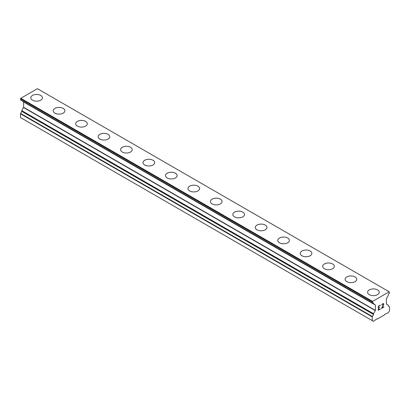 <?xml version="1.0" encoding="UTF-8"?>
<svg xmlns="http://www.w3.org/2000/svg" width="410" height="410" viewBox="0 0 410 410"><rect width="100%" height="100%" fill="white"/><g stroke="black" fill="none" stroke-linecap="round" stroke-linejoin="round"><path stroke-width="0.61" d="M40.708 95.443A5.822 3.362 180 0 1 42.414 97.816A5.822 3.362 180 0 1 38.822 100.916A5.822 3.362 180 0 1 32.477 100.189A5.822 3.362 180 0 1 30.77 97.811A5.822 3.362 180 0 1 34.368 94.71A5.822 3.362 180 0 1 40.708 95.443M30.77 97.811A5.822 3.362 180 0 1 34.363 94.705A5.822 3.362 180 0 1 40.708 95.433A5.822 3.362 180 0 1 42.414 97.811M53.223 110.772A5.822 3.362 180 0 1 56.821 107.666A5.822 3.362 180 0 1 63.166 108.399A5.822 3.362 180 0 1 64.867 110.777A5.822 3.362 180 0 1 61.274 113.877A5.822 3.362 180 0 1 54.93 113.15A5.822 3.362 180 0 1 53.223 110.772A5.822 3.362 180 0 1 56.821 107.676A5.822 3.362 180 0 1 63.166 108.404A5.822 3.362 180 0 1 64.867 110.772M75.681 123.738A5.822 3.362 180 0 1 79.273 120.632A5.822 3.362 180 0 1 85.618 121.36A5.822 3.362 180 0 1 87.325 123.743A5.822 3.362 180 0 1 83.727 126.844A5.822 3.362 180 0 1 77.382 126.116A5.822 3.362 180 0 1 75.681 123.738A5.822 3.362 180 0 1 79.279 120.642A5.822 3.362 180 0 1 85.618 121.37A5.822 3.362 180 0 1 87.325 123.738M98.133 136.699A5.822 3.362 180 0 1 101.726 133.599A5.822 3.362 180 0 1 108.071 134.326A5.822 3.362 180 0 1 109.777 136.704A5.822 3.362 180 0 1 106.185 139.805A5.822 3.362 180 0 1 99.84 139.077A5.822 3.362 180 0 1 98.133 136.699A5.822 3.362 180 0 1 101.731 133.604A5.822 3.362 180 0 1 108.071 134.331A5.822 3.362 180 0 1 109.777 136.699M120.586 149.665A5.822 3.362 180 0 1 124.184 146.56A5.822 3.362 180 0 1 130.529 147.287A5.822 3.362 180 0 1 132.23 149.671A5.822 3.362 180 0 1 128.637 152.771A5.822 3.362 180 0 1 122.293 152.043A5.822 3.362 180 0 1 120.586 149.665A5.822 3.362 180 0 1 124.184 146.57A5.822 3.362 180 0 1 130.529 147.298A5.822 3.362 180 0 1 132.23 149.665M143.044 162.632A5.822 3.362 180 0 1 146.636 159.526A5.822 3.362 180 0 1 152.981 160.254A5.822 3.362 180 0 1 154.688 162.632A5.822 3.362 180 0 1 151.09 165.737A5.822 3.362 180 0 1 144.745 165.004A5.822 3.362 180 0 1 143.044 162.632A5.822 3.362 180 0 1 146.642 159.531A5.822 3.362 180 0 1 152.981 160.264A5.822 3.362 180 0 1 154.688 162.632M165.496 175.598A5.822 3.362 180 0 1 169.094 172.497A5.822 3.362 180 0 1 175.434 173.225A5.822 3.362 180 0 1 177.14 175.598M175.434 173.215A5.822 3.362 180 0 1 177.14 175.593A5.822 3.362 180 0 1 173.548 178.698A5.822 3.362 180 0 1 167.203 177.971A5.822 3.362 180 0 1 165.496 175.593A5.822 3.362 180 0 1 169.089 172.487A5.822 3.362 180 0 1 175.434 173.215M187.949 188.564A5.822 3.362 180 0 1 191.547 185.458A5.822 3.362 180 0 1 197.892 186.191A5.822 3.362 180 0 1 199.593 188.564M197.892 186.181A5.822 3.362 180 0 1 199.593 188.559A5.822 3.362 180 0 1 196 191.665A5.822 3.362 180 0 1 189.656 190.932A5.822 3.362 180 0 1 187.949 188.559A5.822 3.362 180 0 1 191.547 185.453A5.822 3.362 180 0 1 197.892 186.181M220.344 199.152A5.822 3.362 180 0 1 222.051 201.525A5.822 3.362 180 0 1 218.453 204.626A5.822 3.362 180 0 1 212.108 203.898A5.822 3.362 180 0 1 210.407 201.52A5.822 3.362 180 0 1 214.005 198.425A5.822 3.362 180 0 1 220.344 199.152M210.407 201.52A5.822 3.362 180 0 1 213.999 198.414A5.822 3.362 180 0 1 220.344 199.142A5.822 3.362 180 0 1 222.051 201.52M242.797 212.119A5.822 3.362 180 0 1 244.503 214.491A5.822 3.362 180 0 1 240.911 217.592A5.822 3.362 180 0 1 234.566 216.864A5.822 3.362 180 0 1 232.859 214.486A5.822 3.362 180 0 1 236.457 211.386A5.822 3.362 180 0 1 242.797 212.119M232.859 214.486A5.822 3.362 180 0 1 236.452 211.381A5.822 3.362 180 0 1 242.797 212.108A5.822 3.362 180 0 1 244.503 214.486M265.255 225.08A5.822 3.362 180 0 1 266.956 227.453A5.822 3.362 180 0 1 263.363 230.553A5.822 3.362 180 0 1 257.019 229.825A5.822 3.362 180 0 1 255.312 227.447A5.822 3.362 180 0 1 258.91 224.352A5.822 3.362 180 0 1 265.255 225.08M255.312 227.447A5.822 3.362 180 0 1 258.91 224.342A5.822 3.362 180 0 1 265.255 225.075A5.822 3.362 180 0 1 266.956 227.447M287.707 238.046A5.822 3.362 180 0 1 289.414 240.419A5.822 3.362 180 0 1 285.816 243.519A5.822 3.362 180 0 1 279.471 242.792A5.822 3.362 180 0 1 277.77 240.414A5.822 3.362 180 0 1 281.368 237.313A5.822 3.362 180 0 1 287.707 238.046M277.77 240.414A5.822 3.362 180 0 1 281.362 237.308A5.822 3.362 180 0 1 287.707 238.036A5.822 3.362 180 0 1 289.414 240.414M300.222 253.375A5.822 3.362 180 0 1 303.815 250.269A5.822 3.362 180 0 1 310.16 251.002A5.822 3.362 180 0 1 311.866 253.38A5.822 3.362 180 0 1 308.274 256.481A5.822 3.362 180 0 1 301.929 255.753A5.822 3.362 180 0 1 300.222 253.375A5.822 3.362 180 0 1 303.82 250.279A5.822 3.362 180 0 1 310.16 251.007A5.822 3.362 180 0 1 311.866 253.375M322.675 266.341A5.822 3.362 180 0 1 326.273 263.235A5.822 3.362 180 0 1 332.618 263.963A5.822 3.362 180 0 1 334.319 266.346A5.822 3.362 180 0 1 330.726 269.447A5.822 3.362 180 0 1 324.382 268.719A5.822 3.362 180 0 1 322.675 266.341A5.822 3.362 180 0 1 326.273 263.246A5.822 3.362 180 0 1 332.618 263.973A5.822 3.362 180 0 1 334.319 266.341M345.133 279.302A5.822 3.362 180 0 1 348.726 276.202A5.822 3.362 180 0 1 355.07 276.929A5.822 3.362 180 0 1 356.777 279.307A5.822 3.362 180 0 1 353.179 282.408A5.822 3.362 180 0 1 346.834 281.68A5.822 3.362 180 0 1 345.133 279.302A5.822 3.362 180 0 1 348.731 276.207A5.822 3.362 180 0 1 355.07 276.934A5.822 3.362 180 0 1 356.777 279.302M367.585 292.268A5.822 3.362 180 0 1 371.178 289.163A5.822 3.362 180 0 1 377.523 289.89A5.822 3.362 180 0 1 379.229 292.274A5.822 3.362 180 0 1 375.637 295.374A5.822 3.362 180 0 1 369.292 294.646A5.822 3.362 180 0 1 367.585 292.268A5.822 3.362 180 0 1 371.183 289.173A5.822 3.362 180 0 1 377.523 289.901A5.822 3.362 180 0 1 379.229 292.268M378.532 306.424L378.532 308.023L378.527 306.424L380.306 305.394L378.532 306.424M378.532 308.023L379.496 307.469M379.501 307.731L378.532 308.289L379.496 307.731M378.532 308.289L378.532 309.888L378.527 308.289M378.532 309.888L380.306 308.868M380.311 305.399L380.306 305.137L380.311 305.399M380.311 309.13L378.302 310.288L378.302 306.29L380.311 305.132M378.302 310.283L380.306 309.125M382.084 304.553L381.93 305.209L381.859 304.62L382.366 303.943L383.37 303.559L383.709 303.948L383.534 303.651M383.709 303.948L383.709 304.343L383.704 303.943M383.709 304.343L383.54 304.825L383.704 304.343M383.54 304.825L383.053 305.86L383.534 304.82M383.053 305.86L381.976 307.9L383.048 305.855M381.976 307.9L383.862 306.813M381.49 308.438L383.862 307.075L381.484 308.448L383.468 304.451L383.319 303.836L382.386 304.199L383.314 303.836M381.93 305.209L382.074 304.548M373.582 314.475L373.53 313.712L375.391 310.38L375.391 305.081L373.53 303.897L373.53 303.533L372.372 303.098L372.582 301.386L389.203 291.792L389.5 292.965L389.116 293.534A1.43 0.825 -60 0 0 388.403 294.288L388.255 295.395L386.394 298.726L386.394 304.03L388.255 305.209L388.203 306.034L389.392 306.721A0.528 0.307 -60 0 1 389.5 306.962L389.5 310.718L388.378 312.666L384.636 314.393L384.262 315.044L377.523 318.929L377.149 318.713L373.407 321.307L372.285 320.661L372.285 316.904A0.528 0.307 -60 0 1 372.393 316.535L373.582 314.475L21.797 111.376L20.608 113.432A0.528 0.307 120 0 0 20.5 113.801L20.5 117.557L372.285 320.661M372.669 303.031A1.43 0.825 -60 0 1 373.382 302.959L373.582 303.441L372.777 302.975M21.797 111.007L373.582 314.111L21.797 111.007L21.797 111.376M23.539 101.834L375.324 304.932L23.539 101.834L23.606 107.282L21.745 110.613L21.745 110.977L373.53 314.08M21.679 100.629L373.53 303.897M389.203 291.792L37.418 88.693L20.797 98.287L20.587 99.999L372.372 303.098M372.582 301.386L20.797 98.287M372.285 301.904L20.5 98.805M372.285 302.908L20.5 99.804M375.391 305.081L23.606 101.977M375.391 310.38L23.606 107.282M375.324 310.601L23.539 107.502M373.53 313.712L21.745 110.613M372.393 316.535L20.608 113.432M372.285 316.904L20.5 113.801"/></g></svg>
